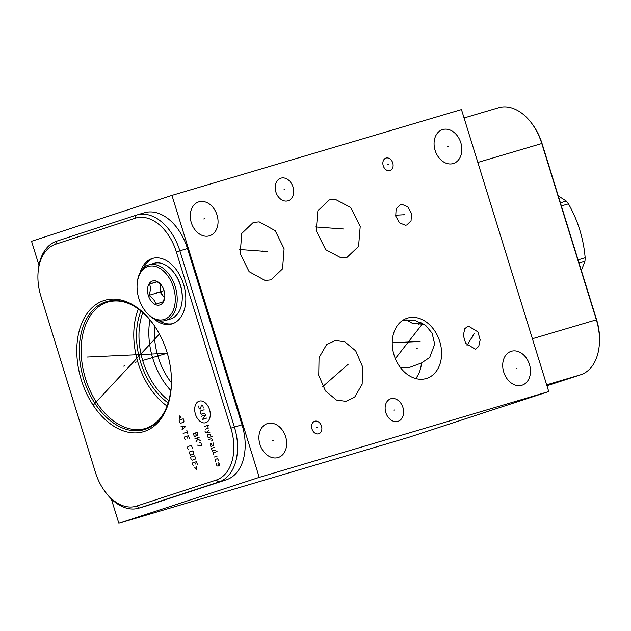 <?xml version="1.0" encoding="UTF-8"?>
<svg xmlns="http://www.w3.org/2000/svg" width="631" height="631" viewBox="0 0 631 631"><rect width="100%" height="100%" fill="white"/><g stroke="black" fill="none" stroke-linecap="round" stroke-linejoin="round"><path stroke-width="0.95" d="M259.238 477.375L171.947 195.389L461.466 109.565L548.749 391.551L259.238 477.375L118.841 523.28L111.301 498.916M259.933 444.358A17.794 13.409 -108.1 0 1 267.26 423.63A17.794 13.409 -108.1 0 1 285.654 436.739A17.794 13.409 -108.1 0 1 278.326 457.467A17.794 13.409 -108.1 0 1 259.933 444.358M503.735 372.085A17.794 13.409 -108.1 0 1 511.063 351.357A17.794 13.409 -108.1 0 1 529.456 364.466A17.794 13.409 -108.1 0 1 522.121 385.194A17.794 13.409 -108.1 0 1 503.735 372.085M435.098 150.367A17.794 13.409 -108.1 0 1 442.426 129.639A17.794 13.409 -108.1 0 1 460.819 142.74A17.794 13.409 -108.1 0 1 453.492 163.468A17.794 13.409 -108.1 0 1 435.098 150.367M275.881 192.021A11.847 8.929 -108.1 0 1 280.763 178.218A11.847 8.929 -108.1 0 1 293.005 186.95A11.847 8.929 -108.1 0 1 288.122 200.753A11.847 8.929 -108.1 0 1 275.881 192.021M385.809 412.587A11.847 8.929 -108.1 0 1 390.692 398.784A11.847 8.929 -108.1 0 1 402.941 407.508A11.847 8.929 -108.1 0 1 398.058 421.311A11.847 8.929 -108.1 0 1 385.809 412.587M383.23 165.74A6.578 4.961 -108.1 0 1 385.943 158.081A6.578 4.961 -108.1 0 1 392.734 162.924A6.578 4.961 -108.1 0 1 390.029 170.583A6.578 4.961 -108.1 0 1 383.23 165.74M311.982 428.93A6.578 4.961 -108.1 0 1 314.695 421.271A6.578 4.961 -108.1 0 1 321.495 426.114A6.578 4.961 -108.1 0 1 318.781 433.773A6.578 4.961 -108.1 0 1 311.982 428.93M271.03 279.849L265.115 280.472L249.111 271.677L240.19 253.552L241.744 233.454L253.26 222.467L259.175 221.852L275.179 230.638L284.1 248.772L282.546 268.861L271.03 279.849M347.089 257.306L341.182 257.921L325.706 249.71L316.202 230.741L317.85 210.801L329.327 199.917L335.235 199.301L350.718 207.504L360.214 226.482L358.574 246.413L347.089 257.306M344.771 341.813L355.718 350.875L362.478 366.508L362.162 384.192L354.63 397.214L345.867 401.348L336.441 400.038L325.501 390.975L318.734 375.342L319.049 357.659L326.59 344.629L335.353 340.495L344.771 341.813M394.06 355.079A31.629 23.836 -108.1 0 1 407.09 318.237A31.629 23.836 -108.1 0 1 439.775 341.529A31.629 23.836 -108.1 0 1 426.745 378.363A31.629 23.836 -108.1 0 1 394.06 355.079M468.163 325.959L477.904 331.867L480.175 339.857L478.74 346.443L475.356 349.219L465.615 343.303L463.343 335.321L464.779 328.727L468.163 325.959M406.758 224.991L405.378 225.235L399.494 222.798L395.724 216.102L396.134 208.703L400.433 204.539L401.821 204.302L407.697 206.739L411.467 213.436L411.057 220.834L406.758 224.991M191.296 222.64A17.794 13.409 -108.1 0 1 198.631 201.912A17.794 13.409 -108.1 0 1 217.017 215.013A17.794 13.409 -108.1 0 1 209.689 235.742A17.794 13.409 -108.1 0 1 191.296 222.64M171.947 195.389L31.55 241.294L38.964 265.233M548.749 391.551L408.352 437.457L118.841 523.28M546.967 385.77L580.733 374.735A47.404 31.156 -106.5 0 0 599.363 343.974L599.45 342.617A44.785 29.436 -106.5 0 0 596.595 319.743L542.029 143.458A44.785 29.436 -106.5 0 0 532.422 124.299L531.602 123.203A47.404 31.156 -106.5 0 0 498.679 107.72L464.069 117.981M406.317 319.893L412.209 323.222L424.347 324.366M154.674 326.132A56.806 37.339 -106.5 0 0 171.466 382.772M149.933 319.838A60.734 39.911 -106.5 0 0 170.922 390.636M142.843 312.55A60.734 39.911 -106.5 0 0 168.95 400.606M140.973 310.965A61.996 40.747 -106.5 0 0 168.248 402.957M138.339 308.945A65.963 43.35 -106.5 0 0 167.136 406.088M144.389 431.415A68.487 45.014 73.5 0 1 81.336 379.988A68.487 45.014 73.5 0 1 103.886 300.577A68.487 45.014 73.5 0 1 152.237 322.693A68.487 45.014 73.5 0 1 171.293 386.977A68.487 45.014 73.5 0 1 144.389 431.415M40.881 296.152A44.785 29.436 73.5 0 1 38.026 273.278A44.785 29.436 73.5 0 1 55.623 244.221L135.097 218.239A44.785 29.436 73.5 0 1 176.325 251.872L230.891 428.149A44.785 29.436 73.5 0 1 216.149 480.081L136.675 506.07A44.785 29.436 73.5 0 1 105.054 491.596A44.785 29.436 73.5 0 1 95.447 472.438L40.881 296.152M140.082 272.647A34.161 22.448 73.5 0 1 152.103 258.544A34.161 22.448 73.5 0 1 152.497 258.426A34.161 22.448 73.5 0 1 183.637 284.494A34.161 22.448 73.5 0 1 172.302 323.806A34.161 22.448 73.5 0 1 171.908 323.932A34.161 22.448 73.5 0 1 153.751 318.765M38.026 273.278L38.112 271.922A47.404 31.156 73.5 0 1 56.735 241.16L136.217 215.179A47.404 31.156 73.5 0 1 136.753 215.013A47.404 31.156 73.5 0 1 179.851 250.775L234.416 427.061A47.404 31.156 73.5 0 1 218.815 482.021L139.341 508.002A47.404 31.156 73.5 0 1 138.796 508.176A47.404 31.156 73.5 0 1 105.866 492.693L105.054 491.596M136.753 215.013L144.373 212.75A47.404 31.156 73.5 0 1 187.47 248.519L242.036 424.797A47.404 31.156 73.5 0 1 226.434 479.765L146.96 505.747A47.404 31.156 73.5 0 1 146.416 505.912L138.796 508.176M153.475 258.174A34.161 22.448 -106.5 0 0 143.608 267.938M159.28 320.8A34.161 22.448 -106.5 0 0 172.878 323.608M178.818 280.811A26.147 17.187 73.5 0 1 181.783 290.812M402.838 320.272L415.032 320.493L425.483 325.178L432.117 333.152L434.459 343.264L434.388 344.991L429.687 357.454L421.469 362.999L409.385 367.455L400.283 367.384M415.719 378.545A31.629 23.836 71.9 0 0 421.469 362.999M599.363 343.974A47.404 31.156 -106.5 0 0 596.334 319.767L541.769 143.489A47.404 31.156 -106.5 0 0 531.602 123.203M147.985 266.542A27.669 18.181 73.5 0 1 173.454 287.318A27.669 18.181 73.5 0 1 164.352 319.396A27.669 18.181 73.5 0 1 144.814 310.46A27.669 18.181 73.5 0 1 137.116 284.486A27.669 18.181 73.5 0 1 147.985 266.542M159.872 304.931A12.525 8.235 -106.5 0 0 164.794 296.807A12.525 8.235 -106.5 0 0 161.307 285.046A12.525 8.235 -106.5 0 0 152.465 281A12.525 8.235 -106.5 0 0 148.34 295.529A12.525 8.235 -106.5 0 0 159.872 304.931M137.116 284.486L137.164 283.784A29.018 19.072 73.5 0 1 148.561 264.965A29.018 19.072 73.5 0 1 148.9 264.862A29.018 19.072 73.5 0 1 175.355 287.002A29.018 19.072 73.5 0 1 165.724 320.39A29.018 19.072 73.5 0 1 165.393 320.493A29.018 19.072 73.5 0 1 145.24 311.02L144.814 310.46M153.625 263.466A29.018 19.072 73.5 0 1 153.956 263.356A29.018 19.072 73.5 0 1 174.109 272.837A29.018 19.072 73.5 0 1 182.185 300.064A29.018 19.072 73.5 0 1 170.78 318.892A29.018 19.072 73.5 0 1 170.449 318.994L165.393 320.493M174.109 272.837L174.535 273.397A27.669 18.181 73.5 0 1 182.225 299.362L182.185 300.064M161.623 285.488L157.111 281.576L149.5 284.06C150.856 287.365 150.628 291.136 148.813 295.379C152.702 297.848 155.013 300.798 155.739 304.205L163.342 301.721L164.817 296.27M149.5 284.06L157.348 281.734M148.813 295.379L160.022 292.058L164.565 297.856M160.495 284.25L160.022 292.058M164.596 297.706A10.546 6.933 73.5 0 1 163.484 296.467A10.546 6.933 73.5 0 1 160.361 286.403A10.546 6.933 73.5 0 1 160.653 284.407M420.924 322.441A44.659 29.349 73.5 0 1 418.519 324.334M558.254 195.886L566.299 201.06A59.803 39.303 73.5 0 1 568.468 203.829C577.957 220.645 583.525 238.621 585.158 257.763A59.803 39.303 73.5 0 1 584.945 261.313L581.332 270.431M560.399 202.811L566.299 201.06M561.361 205.935L568.468 203.829M578.059 259.869L585.158 257.763M579.045 263.064L584.945 261.313M204.554 218.697L203.766 218.957M273.184 440.422L272.403 440.675M516.986 368.149L516.197 368.401M448.349 146.424L447.568 146.684M284.833 189.355L284.053 189.615M394.769 409.921L393.981 410.174M388.373 164.202L387.592 164.462M317.133 427.392L316.344 427.652M262.535 251.028L261.755 251.288M267.434 251.548L239.567 249.505M338.602 228.477L337.814 228.737M343.501 228.998L315.634 226.955M341 370.791L340.212 371.052M348.328 364.166L322.741 386.574M417.312 348.17L416.523 348.43M472.154 337.459L471.365 337.719M474.149 333.602L467.035 345.449M403.998 214.635L403.201 214.895M404.834 214.706L395.542 215.195M136.343 362.013L135.428 362.289M124.591 365.862L123.676 366.13L124.591 365.862M143.213 360.34L167.294 353.202M162.664 291.041L161.741 291.317L162.664 291.041M99.998 356.334L99.075 356.602M87.181 357.043L167.318 353.305M392.222 342.799L420.12 341.489M118.1 378.805L117.177 379.081M93.285 405.11L159.43 334.036M195.444 414.228A11.271 7.406 -106.5 0 0 205.816 422.691A11.271 7.406 -106.5 0 0 209.524 409.622A11.271 7.406 -106.5 0 0 199.151 401.158A11.271 7.406 -106.5 0 0 195.444 414.228M203.277 408.06L202.866 405.654L201.975 404.928L201.376 405.126L200.563 408.943L199.964 409.14L199.073 408.415L198.662 406.017M205.146 413.021L201.526 414.204L200.642 413.479L200.532 410.978L204.144 409.803M206.708 418.085L202.496 419.465L205.714 414.867L201.494 416.239M204.633 426.367L208.845 424.994M205.485 429.135L208.198 428.244L207.646 425.389M205.051 431.304L205.335 432.227L209.926 432.756M209.066 429.987L206.487 432.353M211.156 436.739L210.005 434.081L207.591 434.869L208.151 437.725L212.363 436.344M211.488 441.03L212.3 440.422L211.732 438.584L208.719 439.57M212.363 445.983L211.204 443.317L210.304 443.617L210.857 446.472L213.262 445.683L213.728 445.029L213.01 442.725M214.437 447.332L211.724 448.215L211.566 448.775L212.284 451.078L215.289 450.092M217.064 451.544L213.152 452.821L213.278 454.304M214.13 457.065L217.143 456.079M218.618 460.835L217.6 458.634L215.195 459.423L215.605 461.821M216.48 463.564L216.89 465.962L218.239 466.033L217.979 463.067L218.886 462.775L219.738 465.536M195.507 432.898L196.083 434.743L196.967 435.469L197.874 435.169L197.621 432.211L193.401 433.592L194.111 435.895L195.003 436.613L195.91 436.321L196.083 434.743M194.971 438.655L199.183 437.275M196.375 438.198L200.185 440.501M197.811 439.247L195.965 441.874M196.967 445.1L201.754 445.565L200.753 442.339L199.853 442.639M181.271 418.124L179.709 415.932L179.669 418.645M179.046 420.199L179.756 422.502L180.647 423.227L183.653 422.242L183.976 421.129L183.258 418.826L179.046 420.199M181.988 429.719L185.632 426.501L180.852 426.035M182.241 426.256L183.006 428.709M183.132 433.402L187.344 432.022M186.776 430.184L187.912 433.86M189.339 438.466L188.488 435.705L184.268 437.086L185.128 439.846M187.249 438.135L186.681 436.297M192.337 448.136L191.761 446.291L190.877 445.573L187.864 446.551L187.549 447.671L188.117 449.517M189.529 451.922L189.213 453.042L190.523 455.148L193.536 454.162L193.425 451.662L192.542 450.944L189.529 451.922M190.491 457.183L191.209 459.486L192.092 460.212L195.105 459.226L195.421 458.114L194.711 455.811L190.491 457.183M197.369 464.4L196.517 461.64L192.297 463.02L193.149 465.781M195.279 464.069L194.711 462.231M194.727 467.295L196.288 469.488L196.336 466.766M422.833 323.427L396.434 357.209M157.143 292.674L162.206 291.175L157.143 292.674M156.172 292.965L164.06 290.623M152.789 323.435C138.284 305.262 123.353 298.108 107.996 301.981A65.963 43.35 73.5 0 0 107.238 302.217A65.963 43.35 -106.5 0 0 85.359 378.119A65.963 43.35 -106.5 0 0 145.493 428.457A65.963 43.35 -106.5 0 0 146.171 428.252M171.324 386.519A66.728 43.855 73.5 0 1 145.138 429.348A66.728 43.855 -106.5 0 1 83.718 379.247A66.728 43.855 -106.5 0 1 105.677 301.878A66.728 43.855 73.5 0 1 152.513 323.072M55.623 244.221L56.735 241.16M136.675 506.07L139.341 508.002L146.96 505.747M216.149 480.081L218.815 482.021L226.434 479.765M230.891 428.149L242.036 424.797M176.325 251.872L187.47 248.519M135.097 218.239L136.217 215.179M580.733 374.735L546.675 384.831M596.595 319.743L532.398 338.721M542.029 143.458L477.833 162.443M145.493 428.457L146.211 428.236C160.787 422.833 169.171 408.77 171.356 386.062M148.9 264.862L153.956 263.356"/></g></svg>

